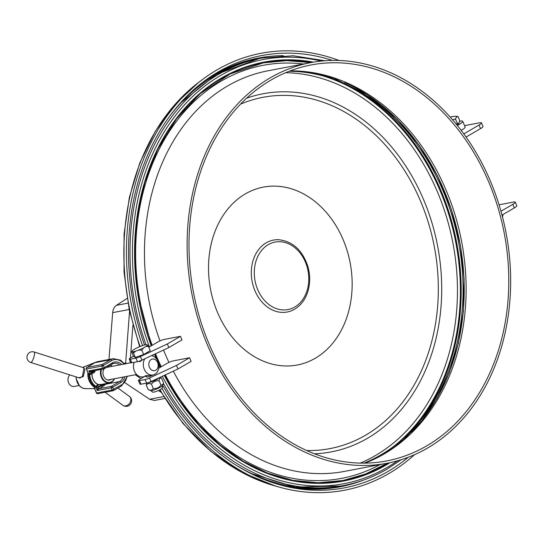 <?xml version="1.0" encoding="UTF-8"?>
<svg xmlns="http://www.w3.org/2000/svg" width="544" height="544" viewBox="0 0 544 544"><rect width="100%" height="100%" fill="white"/><g stroke="black" fill="none" stroke-linecap="round" stroke-linejoin="round"><path stroke-width="0.82" d="M426.87 445.781A201.559 158.175 -100.8 0 1 386.723 460.918A201.559 158.175 -100.8 0 1 193.514 292.645A201.559 158.175 -100.8 0 1 311.039 64.974A201.559 158.175 -100.8 0 1 497.726 206.822A201.559 158.175 -100.8 0 1 426.87 445.781M427.781 447.923A203.918 160.031 -100.8 0 1 387.165 463.236A203.918 160.031 -100.8 0 1 191.692 292.992A203.918 160.031 -100.8 0 1 310.597 62.648A203.918 160.031 -100.8 0 1 499.467 206.162A203.918 160.031 -100.8 0 1 427.781 447.923M133.498 356.218L130.73 357.83A4.726 0.782 -23.1 0 0 129.261 359.135A4.726 0.782 -23.1 0 0 130.336 359.196L135.952 358.122A4.726 0.782 -23.1 0 0 140.372 356.551L167.348 343.978L180.438 336.335L164.145 339.449A4.726 0.782 -23.1 0 0 157.998 341.911L148.825 347.262M180.438 336.335L181.961 339.905L168.871 347.548L141.896 360.121A4.726 0.782 -23.1 0 1 137.476 361.692L131.859 362.766A4.726 0.782 -23.1 0 1 130.784 362.705L129.261 359.135M167.348 343.978L168.871 347.548M144.391 376.618L139.869 379.256A4.726 0.782 -23.1 0 0 138.4 380.562A4.726 0.782 -23.1 0 0 139.475 380.623L145.085 379.549A4.726 0.782 -23.1 0 0 149.512 377.978L176.487 365.405L189.577 357.762L173.284 360.876A4.726 0.782 -23.1 0 0 167.137 363.338L158.726 368.247M189.577 357.762L191.1 361.332L178.01 368.975L151.035 381.548A4.726 0.782 -23.1 0 1 146.608 383.119L140.998 384.193A4.726 0.782 -23.1 0 1 139.924 384.132L138.4 380.562M176.487 365.405L178.01 368.975M146.635 376.618A4.923 0.816 -23.1 0 0 146.547 376.904A4.923 0.816 -23.1 0 0 153.027 374.966M463.814 133.919L479.012 125.038A7.874 1.306 -23.1 0 0 481.46 122.869A7.874 1.306 -23.1 0 0 479.672 122.774L465.297 125.521A13.777 2.285 -23.1 0 0 464.562 125.671M466.065 137.061L480.536 128.608A7.874 1.306 -23.1 0 0 482.984 126.439L481.46 122.869M500.956 211.249L512.829 204.32A7.874 1.306 -23.1 0 0 515.277 202.144A7.874 1.306 -23.1 0 0 513.488 202.048L499.106 204.796A13.777 2.285 -23.1 0 0 499.052 204.809M502.01 215.098L514.352 207.89A7.874 1.306 -23.1 0 0 516.8 205.714L515.277 202.144M294.508 309.257A36.611 28.73 -100.8 0 1 292.08 310.488A36.611 28.73 -100.8 0 1 252.124 281.438A36.611 28.73 -100.8 0 1 278.548 239.7C292.781 241.278 302.586 250.308 307.972 266.784C310.366 275.604 310.243 284.118 307.605 292.318C305.007 299.914 300.669 305.551 294.59 309.216L292.08 310.488M408.279 457.252A220.062 172.7 -100.8 0 1 388.219 471.322A220.062 172.7 -100.8 0 1 279.976 484.874A220.062 172.7 -100.8 0 1 162.676 385.295M144.52 344.998A220.062 172.7 -100.8 0 1 202.987 82.076A220.062 172.7 -100.8 0 1 332.425 60.425M414.48 454.716A222.421 174.549 -100.8 0 1 388.926 473.504A222.421 174.549 -100.8 0 1 279.528 487.2A222.421 174.549 -100.8 0 1 162.024 388.443M142.548 345.617A222.421 174.549 -100.8 0 1 201.708 80.084A222.421 174.549 -100.8 0 1 339.13 60.5M285.648 72.699A201.43 158.08 -100.8 0 1 348.038 89.318A201.43 158.08 -100.8 0 1 412.134 424.64A201.43 158.08 -100.8 0 1 375.591 455.457A201.43 158.08 -100.8 0 1 360.278 463.1M289.136 71.278A201.817 158.386 -100.8 0 1 346.134 84.354A201.817 158.386 -100.8 0 1 458.504 241.992A201.817 158.386 -100.8 0 1 412.196 429.957A201.817 158.386 -100.8 0 1 381.024 454.798A201.817 158.386 -100.8 0 1 364.045 463.128M344.692 82.491A202.715 159.086 -100.8 0 1 344.848 82.559A202.715 159.086 -100.8 0 1 459.653 241.767A202.715 159.086 -100.8 0 1 411.665 432.099A202.715 159.086 -100.8 0 1 411.529 432.235M450.248 117.144A15.749 15.749 0 0 1 456.987 116.402A13.845 8.269 59.7 0 1 458.048 116.593L459.782 120.666L458.769 123.597L457.225 123.196L456.681 124.671M458.048 116.593A13.845 5.277 70.9 0 0 455.491 119.122A13.845 13.546 119.3 0 0 452.56 119.762M455.491 119.122L457.225 123.196M502.398 216.573A11.023 1.822 -23.1 0 0 502.914 215.58L502.568 214.771M161.038 392.265L158.426 390.51M140.903 378.658L135.211 374.762M164.846 398.48L154.571 400.438L149.627 399.269L124.991 382.752M100.579 384.656A9.642 7.568 -100.8 0 0 103.863 384.934A9.642 7.568 -100.8 0 0 105.781 384.207L101.368 385.73A1.183 0.707 59.7 0 0 102.544 386.662L105.781 384.207L119.68 381.548L111.5 386.328A1.183 0.707 59.7 0 1 112.676 387.26L111.139 387.879L112.071 390.055A1.183 0.925 79.2 0 0 113.342 390.646A1.183 0.707 -120.3 0 0 113.485 390.599A1.183 0.707 -120.3 0 0 113.608 389.436L112.676 387.26L120.856 382.486A1.183 0.707 -120.3 0 0 119.68 381.548A9.642 7.568 -100.8 0 0 123.073 377.087M91.399 371.287A1.183 0.707 -120.3 0 0 91.31 372.422L88.862 370.892L91.242 371.321L103.802 368.92A1.183 0.925 -100.8 0 1 102.762 368.234L88.862 370.892L90.005 373.572L88.57 373.844L86.496 368.988L101.83 366.058L102.762 368.234L104.298 367.622L103.367 365.439L111.547 360.665A13.226 10.384 -100.8 0 1 123.971 364.086M102.544 386.662L99.042 388.708A1.183 0.707 59.7 0 1 97.866 387.777L97.24 390.531L111.139 387.879A1.183 0.925 79.2 0 1 111.5 386.328L99.042 388.708L97.24 390.531L96.098 387.852L100.667 385.465A1.183 0.707 -120.3 0 0 99.491 384.533L98.056 384.812A1.183 0.925 -100.8 0 1 98.539 384.717M457.3 125.426A11.023 1.822 -23.1 0 0 462.699 121.305A11.023 1.822 -23.1 0 0 459.938 121.224M127.119 298.438A889.692 147.356 -23.1 0 0 116.396 305.34C114.274 306.789 113.03 309.223 112.676 312.65L108.977 359.468M124.046 363.324L125.664 363.011L126.868 363.535M129.554 311.229L125.664 363.011M130.064 362.923L130.179 361.291M130.41 358.027L132.92 325.183M462.699 121.305L465.14 127.017A11.023 1.822 156.9 0 1 461.169 130.37M135.755 351.111L133.47 353.063L135.32 357.408L143.664 354.518L150.273 350.656L148.417 346.31L145.833 346.555A8.432 1.394 -23.1 0 0 147.424 344.984L146.826 344.644A8.432 1.394 -23.1 0 0 143.541 345.277L140.638 346.283A8.432 1.394 -23.1 0 0 135.769 348.48L133.464 349.826A8.432 1.394 -23.1 0 0 131.913 351.24A8.432 1.394 -23.1 0 0 131.872 351.404L132.478 351.737A8.432 1.394 -23.1 0 0 135.755 351.111L138.659 350.105A8.432 1.394 -23.1 0 0 143.528 347.902L145.833 346.555M133.47 353.063L132.478 351.737M131.872 351.404L131.743 352.097L133.593 356.442L135.32 357.408M143.528 347.902L141.807 350.173L143.664 354.518M141.807 350.173L138.659 350.105M147.424 344.984L148.417 346.31M148.179 389.592L150.647 390.551A6.596 1.095 -23.1 0 0 156.985 388.838A6.596 1.095 -23.1 0 0 162.608 385.451L163.105 384.268L160.983 385.152C159.032 387.634 156.475 388.783 153.333 388.606C152.184 390.279 150.47 390.606 148.179 389.592L146.275 385.125C147.424 383.459 149.138 383.132 151.429 384.139C153.388 381.657 155.938 380.508 159.079 380.684C159.338 378.529 160.167 377.706 161.582 378.216L159.732 377.495M161.582 378.216L163.486 382.677L163.105 384.268M146.86 383.064L146.275 385.125M153.333 388.606L151.429 384.139M160.983 385.152L159.079 380.684M148.063 382.731A6.596 1.095 -23.1 0 0 154.272 380.698A6.596 1.095 -23.1 0 0 159.154 377.767M150.491 390.415L152.85 392.197A5.304 0.877 -23.1 0 0 157.814 390.782A5.304 0.877 -23.1 0 0 162.268 388.178L162.622 385.24M69.958 374.945A6.297 4.944 79.2 0 0 68.462 382.418A6.297 4.944 79.2 0 0 74.154 386.437L79.077 385.492M146.452 376.183L145.051 375.89L152.946 374.979A9.84 7.725 79.2 0 0 154.911 374.245A9.84 7.725 79.2 0 0 158.705 363.97A9.84 7.725 79.2 0 0 151.518 355.64M144.874 358.734A9.84 7.725 79.2 0 0 144.568 369.92A9.84 7.725 79.2 0 0 152.946 374.979M134.184 362.318A9.84 7.725 79.2 0 0 135.245 372.701A9.84 7.725 79.2 0 0 143.12 376.856L145.894 376.332M143.004 359.604L139.672 361.658L138.842 361.332M155.781 370.212A5.902 4.631 79.2 0 0 155.897 360.108A5.902 4.631 79.2 0 0 148.811 364.249A5.902 4.631 79.2 0 0 155.781 370.212M139.774 361.005L140.311 361.549M94.404 387.151A13.314 10.452 -100.8 0 1 87.87 372.83M91.304 364.813A13.314 10.452 -100.8 0 1 94.404 362.739A13.314 10.452 -100.8 0 1 94.996 362.528M83.885 367.805L84.939 369.927L83.123 376.747L78.812 377.76M104.264 368.723A6.63 5.202 79.2 0 0 106.767 379.658A6.63 5.202 79.2 0 0 110.976 379.399M108.61 367.023A6.63 5.202 79.2 0 0 107.297 366.955M101.565 369.349A9.058 7.106 79.2 0 0 106.243 381.908A9.058 7.106 79.2 0 0 114.396 378.74M112.037 366.37A9.058 7.106 79.2 0 0 110.316 365.194M100.953 369.464A9.445 7.412 79.2 0 0 105.924 382.323A9.445 7.412 79.2 0 0 109.738 382.84A9.445 7.412 79.2 0 0 114.573 378.712M112.207 366.336A9.445 7.412 79.2 0 0 110.527 365.065M105.108 392.265L122.842 405.287A5.508 4.27 -53.7 0 0 130.696 400.914A5.508 4.27 -53.7 0 0 129.37 396.406L117.926 388.001M30.784 362.494L79.893 378.107L82.43 376.319L84.028 367.853L34.122 351.988A5.508 5.508 0 0 0 27.2 355.572A5.508 5.508 0 0 0 30.784 362.494A5.508 1.312 -72.4 0 0 34.163 355.966A5.508 1.312 -72.4 0 0 34.122 351.988M89.209 374.496A13.382 10.506 79.2 0 0 95.166 386.498M95.649 362.318A13.382 10.506 79.2 0 0 92.038 364.385M88.244 373.701A13.382 10.506 79.2 0 0 94.554 386.92M91.936 373.81A10.234 8.031 79.2 0 0 98.233 384.73M102.442 385.016A10.234 8.031 79.2 0 0 104.863 383.772M89.76 374.496A12.988 10.193 79.2 0 0 95.642 386.186M92.018 373.762A9.84 7.725 79.2 0 0 98.729 384.635M101.34 384.839A9.84 7.725 79.2 0 0 101.66 384.785A9.84 7.725 79.2 0 0 103.714 383.989M101.293 384.826A9.84 7.725 79.2 0 0 102.755 384.173M290.068 70.924A201.559 158.175 -100.8 0 1 458.735 228.33A201.559 158.175 -100.8 0 1 384.207 453.934A201.559 158.175 -100.8 0 1 365.038 463.121M387.165 463.236L344.508 471.39A203.918 160.031 -100.8 0 1 173.318 371.164M168.953 362.399A203.918 160.031 -100.8 0 1 163.513 350.05M159.977 340.898A203.918 160.031 -100.8 0 1 267.934 70.802L310.597 62.648M380.045 464.596A210.222 164.975 -100.8 0 1 165.328 374.884M161.262 366.765A210.222 164.975 -100.8 0 1 155.502 353.784M152.184 345.304A210.222 164.975 -100.8 0 1 303.47 64.015M135.952 358.122L137.476 361.692M130.336 359.196L131.859 362.766M140.372 356.551L141.896 360.121M145.085 379.549L146.608 383.119M139.475 380.623L140.998 384.193M149.512 377.978L151.035 381.548M479.012 125.038L480.536 128.608M512.829 204.32L514.352 207.89M294.828 306.979A34.347 26.955 -100.8 0 1 254.293 272.272A34.347 26.955 -100.8 0 1 295.501 248.207A34.347 26.955 -100.8 0 1 294.828 306.979M315.377 358.176A90.542 71.053 -100.8 0 1 208.515 266.696A90.542 71.053 -100.8 0 1 317.132 203.266A90.542 71.053 -100.8 0 1 315.377 358.176M306.721 450.527A178.806 140.325 79.2 0 0 365.663 435.159A178.806 140.325 79.2 0 0 423.749 209.154A178.806 140.325 79.2 0 0 240.509 104.135M246.541 98.226A182.281 143.045 -100.8 0 1 428.359 211.895A182.281 143.045 -100.8 0 1 367.642 438.185A182.281 143.045 -100.8 0 1 314.507 453.791M364.439 479.747A218.239 171.265 -100.8 0 1 278.134 484.344M201.464 83.246A218.239 171.265 -100.8 0 1 283.383 55.685M279.528 487.2L275.665 486.118A220.51 173.046 -100.8 0 1 160.038 389.722M140.121 346.487A220.51 173.046 -100.8 0 1 198.512 82.504L201.708 80.084M386.832 469.193A217.62 170.782 -100.8 0 1 343.488 485.534L340.707 486.064A217.62 170.782 -100.8 0 1 236.3 465.317M169.599 116.362A217.62 170.782 -100.8 0 1 258.992 58.568L216.417 74.372L179.67 103.822M323.231 75.983A203.891 160.011 -100.8 0 1 455.784 242.508A203.891 160.011 -100.8 0 1 393.992 446.189M344.515 83.62A204.197 160.249 -100.8 0 1 456.6 242.352A204.197 160.249 -100.8 0 1 410.965 431.236M387.314 463.209L365.765 473.906L342.951 480.508A212.582 166.831 79.2 0 0 385.023 464.596A212.582 166.831 79.2 0 0 387.355 463.202M387.886 463.1A212.582 166.831 -100.8 0 1 385.553 464.494A212.582 166.831 -100.8 0 1 343.21 480.461A212.582 166.831 -100.8 0 1 164.41 375.312M160.405 367.268A212.582 166.831 -100.8 0 1 158.569 363.331M156.747 359.224A212.582 166.831 -100.8 0 1 154.618 354.192M151.348 345.794A212.582 166.831 -100.8 0 1 263.384 62.859A212.582 166.831 -100.8 0 1 311.311 62.512M310.78 62.614A212.582 166.831 79.2 0 0 263.126 62.907L286.77 60.629L310.74 62.621M390.034 462.658A213.214 167.321 -100.8 0 1 386.179 464.991A213.214 167.321 -100.8 0 1 164.288 375.374M160.296 367.329A213.214 167.321 -100.8 0 1 158.692 363.888M156.434 358.802A213.214 167.321 -100.8 0 1 154.516 354.239M151.246 345.848A213.214 167.321 -100.8 0 1 313.473 62.132M397.508 460.802A215.886 169.422 -100.8 0 1 387.212 467.418A215.886 169.422 -100.8 0 1 162.336 376.285M152.966 356.075A215.886 169.422 -100.8 0 1 152.585 355.144M149.389 346.936A215.886 169.422 -100.8 0 1 163.472 133.151A215.886 169.422 -100.8 0 1 321.103 61.098M401.173 459.721L387.036 469.118C373.293 477.129 358.782 482.596 343.488 485.534A217.62 170.782 -100.8 0 1 163.37 383.357M160.364 377.733A217.62 170.782 -100.8 0 1 160.14 377.305M145.989 344.699A217.62 170.782 -100.8 0 1 261.766 58.038L293.189 55.76L324.911 60.758M149.627 399.269L163.662 396.59M94.153 370.763L91.31 372.422L91.542 372.953L90.005 373.572A1.183 0.925 79.2 0 0 91.283 374.163A1.183 0.707 -120.3 0 0 91.419 374.116A1.183 0.707 -120.3 0 0 91.542 372.953L94.574 371.185A10.826 8.493 -100.8 0 1 94.724 370.654M94.636 387.042A1.183 0.707 -120.3 0 1 94.88 386.634L97.913 384.86A1.183 0.707 59.7 0 1 98.056 384.812L95.023 386.58L96.458 386.308A1.183 0.925 79.2 0 0 96.098 387.852L94.663 388.13A1.183 0.925 -100.8 0 1 95.023 386.58A1.183 0.707 -120.3 0 0 94.88 386.634A1.183 1.183 0 0 0 94.391 388.117L96.73 392.986L112.071 390.055L121.788 384.662A1.183 0.707 59.7 0 1 121.659 385.818A1.183 0.707 59.7 0 1 121.523 385.873M112.479 362.841A1.183 0.707 59.7 0 1 112.356 364.004L104.176 368.778A1.183 1.183 0 0 1 103.802 368.92A1.183 0.925 -100.8 0 0 104.04 368.832A1.183 0.707 -120.3 0 0 104.176 368.778A1.183 0.707 -120.3 0 0 104.298 367.622L112.479 362.841A10.826 8.493 -100.8 0 1 121.672 364.528M124.875 376.74A10.826 8.493 -100.8 0 1 120.856 382.486M126.963 376.339A13.226 10.384 -100.8 0 1 121.788 384.662M97.906 361.583L94.901 362.712A1.183 0.707 -120.3 0 1 95.037 362.664L86.856 367.438L102.197 364.507L110.371 359.734A14.409 11.308 -100.8 0 1 113.24 358.652L97.906 361.583A14.409 11.308 -100.8 0 0 95.037 362.664L110.371 359.734A1.183 0.707 59.7 0 1 111.547 360.665M103.863 384.934L100.416 384.52A1.183 0.646 -66.9 0 1 100.667 385.465A10.826 8.493 -100.8 0 0 101.368 385.73L97.866 387.777L97.634 387.24A1.183 0.707 -120.3 0 0 96.458 386.308L99.491 384.533A1.183 0.925 -100.8 0 1 100.178 384.499A1.183 0.646 -66.9 0 1 100.416 384.52A1.183 1.183 0 0 0 99.729 384.445L98.287 384.724A1.183 1.183 0 0 0 97.913 384.86M94.901 362.712L86.72 367.492A1.183 0.707 -120.3 0 1 86.856 367.438A1.183 0.925 79.2 0 0 86.496 368.988L88.298 373.83A1.183 1.183 0 0 0 89.604 374.53A1.183 0.925 -100.8 0 1 88.57 373.844L88.298 373.83M89.842 374.442A1.183 0.925 -100.8 0 1 89.604 374.53L91.045 374.252A1.183 1.183 0 0 0 91.419 374.116L94.452 372.341A1.183 0.707 59.7 0 1 94.316 372.395M95.003 371.62A1.183 0.381 14.6 0 0 94.574 371.185A1.183 0.707 59.7 0 1 94.452 372.341M97.77 393.666A1.183 0.925 79.2 0 1 96.73 392.986L96.465 392.972A1.183 1.183 0 0 0 97.77 393.666L113.111 390.735A1.183 1.183 0 0 0 113.485 390.599L121.659 385.818L127.473 376.244M105.461 383.656A9.642 7.568 -100.8 0 1 103.149 385.023M112.458 363.922A9.642 7.568 -100.8 0 1 114.138 363.331A9.642 7.568 -100.8 0 1 119.694 364.902M114.138 363.331L112.356 364.004A1.183 0.707 59.7 0 1 112.214 364.052M86.224 368.975A1.183 1.183 0 0 1 86.72 367.492A1.183 0.707 -120.3 0 0 86.476 367.9M102.197 364.507A1.183 0.925 79.2 0 0 101.83 366.058L103.367 365.439A1.183 0.707 59.7 0 0 102.197 364.507M116.396 305.34L127.942 303.13M112.676 312.65L129.186 309.495M94.608 388.627L85.442 388.654A10.71 8.405 -100.8 0 1 76.167 376.917M97.954 384.363A9.445 7.412 79.2 0 0 98.988 384.588M100.572 384.588A9.445 7.412 79.2 0 0 100.871 384.533L109.738 382.84M364.888 463.121L383.194 454.315L403.614 439.64L421.75 420.845L437.131 398.364L449.358 372.722L458.456 342.985L463.413 311.263L464.08 278.426L460.428 245.385L451.445 209.61L437.58 175.909L419.315 145.418L397.283 119.163L367.01 94.5L333.968 78.302L311.977 72.699L289.925 70.978M275.665 486.118L242.121 472.552L210.861 451.404L183.042 423.504L159.664 389.919M139.652 346.678L129.268 309.896L124.018 271.986L124.052 234.083L129.377 197.322L139.849 162.799L155.176 131.546L174.916 104.502L198.512 82.504M340.707 486.064L295.304 487.077L250.288 473.253M261.766 58.038L258.992 58.568M343.21 480.461L318.172 482.786L292.794 480.332L267.648 473.137L243.304 461.366L220.32 445.291L199.22 425.265L180.472 401.744L164.519 375.265M160.514 367.2L158.365 362.569M157.168 359.87L154.741 354.137M151.463 345.726L138.278 295.65L134.817 257.006L137 218.858L144.752 182.478L157.821 149.09L176.705 118.558L200.233 93.65L230.214 73.93L263.384 62.859M458.769 123.597L456.838 124.862M94.391 388.117L96.465 392.972M124.535 363.977L120.632 360.189L113.24 358.652M157.848 378.821L157.692 378.447M146.819 377.04L146.139 375.448M140.175 361.468L139.951 360.944M107.794 380.004L136.626 374.496M106.481 367.431L130.839 362.773M82.593 367.397L94.404 362.739M85.442 388.654L82.559 388.069L79.519 385.968L76.146 378.685L76.058 376.883M122.849 405.287A5.508 5.508 0 0 0 130.546 404.11A5.508 5.508 0 0 0 129.37 396.406"/></g></svg>
